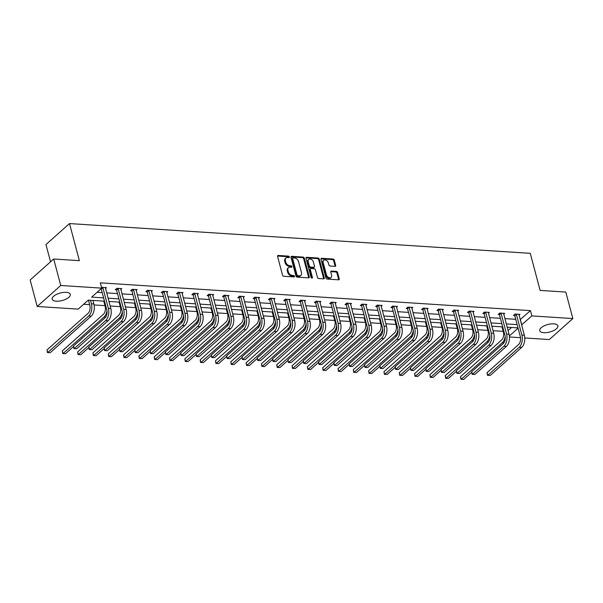 <?xml version="1.0" encoding="UTF-8"?>
<svg xmlns="http://www.w3.org/2000/svg" width="603" height="603" viewBox="0 0 603 603"><rect width="100%" height="100%" fill="white"/><g stroke="black" fill="none" stroke-linecap="round" stroke-linejoin="round"><path stroke-width="0.9" d="M289.35 256.901A0.829 0.58 48.3 0 0 288.483 256.132L278.247 255.468A1.183 0.837 48.3 0 0 277.561 256.448L282.543 275.164A1.183 0.837 48.3 0 0 283.779 276.272L294.023 276.928A0.829 0.58 48.3 0 0 293.631 275.473L292.304 275.39A3.784 2.668 48.3 0 1 288.34 271.863L287.925 270.302A3.784 2.668 48.3 0 1 288.49 267.679A3.784 2.668 48.3 0 1 290.118 267.174L291.445 267.257A0.829 0.58 48.3 0 0 291.061 265.802L289.734 265.719A3.784 2.668 48.3 0 1 285.762 262.192L285.347 260.632A3.784 2.668 48.3 0 1 285.92 258.009A3.784 2.668 48.3 0 1 287.548 257.504L288.875 257.587A0.829 0.58 48.3 0 0 289.35 256.901M288.739 257.579A0.829 0.58 48.3 0 0 287.85 256.697L277.606 256.034A1.183 0.837 48.3 0 0 277.531 256.034M293.887 276.92A0.829 0.58 48.3 0 0 292.998 276.046L291.671 275.955L292.304 275.39M291.309 267.25A0.829 0.58 48.3 0 0 290.42 266.368L289.093 266.285L289.734 265.719M543.838 332.69A9.384 3.874 -14.9 0 1 539.73 330.678A9.384 3.874 -14.9 0 1 544.012 325.921A9.384 3.874 -14.9 0 1 553.765 323.841A9.384 3.874 -14.9 0 1 557.873 325.846A9.384 3.874 -14.9 0 1 553.592 330.61A9.384 3.874 -14.9 0 1 543.838 332.69M56.283 301.199A9.384 3.874 -14.9 0 1 52.175 299.186A9.384 3.874 -14.9 0 1 56.456 294.43A9.384 3.874 -14.9 0 1 66.209 292.349A9.384 3.874 -14.9 0 1 70.317 294.362A9.384 3.874 -14.9 0 1 66.036 299.118A9.384 3.874 -14.9 0 1 56.283 301.199M334.982 266.338A1.183 0.837 48.3 0 0 335.667 265.365L334.273 260.112A1.183 0.837 48.3 0 0 333.029 259.011L321.663 258.272A1.183 0.837 48.3 0 0 320.969 259.252L325.952 277.968A1.183 0.837 48.3 0 0 327.195 279.076L338.569 279.807A1.183 0.837 48.3 0 0 339.255 278.827L337.567 272.488A1.183 0.837 48.3 0 0 336.323 271.38L331.462 271.071A1.183 0.837 48.3 0 0 330.768 272.051L331.605 275.194A3.158 2.231 48.3 0 1 331.13 277.388A3.158 2.231 48.3 0 1 328.507 277.425A3.158 2.231 48.3 0 1 326.449 274.862L323.17 262.539A3.158 2.231 48.3 0 1 323.645 260.345A3.158 2.231 48.3 0 1 326.268 260.308A3.158 2.231 48.3 0 1 328.326 262.87L328.876 264.921A1.183 0.837 48.3 0 0 330.112 266.029L334.982 266.338M88.92 300.173L88.249 300.151L78.186 309.12L37.198 306.475L30.15 279.988L53.697 258.996L79.37 260.654L69.503 223.57L530.263 253.328L540.13 290.412L565.802 292.071L572.85 318.565L549.303 339.549L524.768 337.966M53.697 258.996L60.745 285.49L101.734 288.136L91.648 297.128L103.603 297.897M520.185 319.598L530.452 310.62L100.324 282.837L101.734 288.136M530.452 310.62L531.861 315.912L572.85 318.565M304.304 258.174A1.183 0.837 48.3 0 0 303.06 257.074L291.686 256.335A1.183 0.837 48.3 0 0 291 257.315L295.983 276.038A1.183 0.837 48.3 0 0 297.226 277.139L308.593 277.87A1.183 0.837 48.3 0 0 309.279 276.898L304.304 258.174L303.663 258.74A1.183 0.837 48.3 0 0 302.427 257.639L291.053 256.908A1.183 0.837 48.3 0 0 290.97 256.901M306.678 257.308L318.045 258.039A1.183 0.837 48.3 0 1 319.289 259.139L324.271 277.862A1.183 0.837 48.3 0 1 323.577 278.842L318.716 278.526A1.183 0.837 48.3 0 1 317.472 277.425L315.452 269.835A1.183 0.837 48.3 0 0 314.216 268.727L310.982 268.523A1.183 0.837 48.3 0 0 310.296 269.496L312.399 277.403A0.829 0.58 48.3 0 1 311.05 277.312L305.985 258.28A1.183 0.837 48.3 0 1 306.678 257.308L306.038 257.873L317.412 258.604L318.045 258.039M37.198 306.475L60.745 285.49M69.503 223.57L45.956 244.562L50.546 261.808M485.475 325.786L486.553 325.876M454.843 323.803L456.132 324.241L457.391 328.959A6.015 3.467 93.7 0 1 455.619 337.1L414.6 373.656L415.309 376.302L456.32 339.745A9.03 5.201 -86.3 0 0 459.237 333.557M424.21 321.829L425.288 321.919M393.578 319.846L394.656 319.944M362.946 317.871L364.024 317.962M332.313 315.889L333.61 316.326L334.861 321.052A6.015 3.467 93.7 0 1 333.09 329.185L292.071 365.742L292.779 368.388L333.798 331.831A9.03 5.201 -86.3 0 0 336.708 325.643M301.681 313.914L302.759 314.012M271.056 311.939L272.126 312.03M240.424 309.957L241.494 310.055M209.791 307.982L211.08 308.412L212.331 313.138A6.015 3.467 93.7 0 1 210.56 321.271L169.549 357.828L170.25 360.473L211.269 323.917A9.03 5.201 -86.3 0 0 214.186 317.728M179.159 306L180.237 306.098M148.526 304.025L149.604 304.116M117.894 302.043L118.972 302.141M83.636 304.266L89.659 304.658M94.068 304.937L104.975 305.646M110.138 305.977L120.291 306.633M125.454 306.965L135.607 307.62M140.763 307.96L150.916 308.615M156.079 308.947L166.232 309.603M171.395 309.934L181.548 310.59M186.711 310.922L196.864 311.578M202.028 311.909L212.181 312.565M217.344 312.904L227.497 313.56M232.66 313.892L242.813 314.547M247.976 314.879L258.129 315.535M263.292 315.866L273.445 316.522M278.609 316.861L288.762 317.517M293.925 317.849L304.078 318.505M309.241 318.836L319.394 319.492M324.557 319.824L334.71 320.479M339.873 320.819L350.026 321.474M355.19 321.806L365.343 322.462M370.506 322.793L380.659 323.449M385.822 323.781L395.975 324.437M401.138 324.776L411.291 325.432M416.454 325.763L426.607 326.419M431.771 326.751L441.924 327.406M447.087 327.738L457.24 328.394M462.403 328.733L472.556 329.389M477.719 329.72L487.872 330.376M493.035 330.708L503.188 331.364M508.05 330.58L511.54 327.467M102.578 301.055L103.656 301.146M133.21 303.03L134.288 303.128M163.843 305.012L164.921 305.103M194.475 306.987L195.545 307.085M225.107 308.97L226.178 309.06M255.74 310.944L256.81 311.042M286.365 312.927L287.443 313.017M316.997 314.902L318.075 315M347.63 316.884L348.707 316.974M378.262 318.859L379.34 318.957M408.894 320.841L409.972 320.932M439.527 322.816L440.605 322.914M470.159 324.798L471.237 324.889M500.791 326.773L501.869 326.871M520.525 337.688L509.452 336.971M509.362 335.969L518.09 328.19M521.595 324.896L531.861 315.912M108.058 298.184L118.919 298.884M123.374 299.171L134.235 299.872M138.69 300.166L149.552 300.867M154.006 301.153L164.868 301.854M169.322 302.141L180.184 302.842M184.639 303.128L195.5 303.829M199.955 304.123L210.816 304.824M215.271 305.11L226.133 305.811M230.587 306.098L241.449 306.799M245.903 307.085L256.765 307.786M261.22 308.08L272.081 308.781M276.536 309.068L287.397 309.769M291.852 310.055L302.714 310.756M307.168 311.042L318.03 311.743M322.484 312.03L333.346 312.738M337.801 313.025L348.662 313.726M353.117 314.012L363.978 314.713M368.433 315L379.295 315.701M383.749 315.987L394.611 316.688M399.065 316.982L409.927 317.683M414.382 317.969L425.243 318.67M429.698 318.957L440.559 319.658M445.014 319.944L455.876 320.645M460.33 320.939L471.192 321.64M475.646 321.927L486.508 322.628M490.963 322.914L501.817 323.615M506.279 323.901L517.133 324.602M518.007 327.889L507.153 327.188M502.691 326.894L491.837 326.193M487.375 325.906L476.521 325.205M472.059 324.919L461.205 324.218M456.742 323.932L445.888 323.231M441.426 322.937L430.572 322.236M426.11 321.949L415.256 321.248M410.794 320.962L399.94 320.261M395.478 319.974L384.624 319.273M380.161 318.979L369.307 318.278M364.845 317.992L353.991 317.291M349.536 317.005L338.675 316.304M334.22 316.017L323.359 315.316M318.904 315.03L308.043 314.321M303.588 314.035L292.726 313.334M288.272 313.047L277.41 312.346M272.955 312.06L262.094 311.359M257.639 311.073L246.778 310.372M242.323 310.078L231.462 309.377M227.007 309.09L216.145 308.389M211.691 308.103L200.829 307.402M196.374 307.115L185.513 306.414M181.058 306.12L170.197 305.42M165.742 305.133L154.881 304.432M150.426 304.146L139.564 303.445M135.11 303.158L124.248 302.457M119.793 302.163L108.932 301.462M104.477 301.176L88.272 300.128M520.366 319.605L521.776 324.904M97.098 292.267L102.193 292.598M106.648 292.885L117.51 293.586M121.964 293.88L132.826 294.581M137.28 294.867L148.142 295.568M152.597 295.854L163.458 296.555M167.913 296.842L178.774 297.543M183.229 297.837L194.091 298.538M198.545 298.824L209.407 299.525M213.861 299.812L224.723 300.513M229.178 300.799L240.039 301.5M244.494 301.786L255.355 302.487M259.81 302.781L270.672 303.482M275.126 303.769L285.988 304.47M290.442 304.756L301.304 305.457M305.759 305.744L316.62 306.445M321.075 306.739L331.936 307.44M336.391 307.726L347.253 308.427M351.707 308.713L362.569 309.414M367.023 309.701L377.885 310.402M382.34 310.696L393.201 311.397M397.656 311.683L408.517 312.384M412.972 312.671L423.834 313.372M428.288 313.658L439.15 314.359M443.604 314.653L454.466 315.354M458.921 315.64L469.782 316.341M474.237 316.628L485.091 317.329M489.553 317.615L500.407 318.316M504.869 318.603L515.723 319.311M514.6 315.527L513.492 315.452L515.083 314.035L519.997 314.351L519.017 315.218M499.284 314.532L498.176 314.464L499.766 313.047L504.681 313.364L503.701 314.231M483.968 313.545L482.86 313.477L484.45 312.053L489.365 312.377L488.385 313.243M468.652 312.558L467.544 312.482L469.134 311.065L474.048 311.382L473.069 312.256M453.335 311.57L452.227 311.495L453.825 310.078L458.732 310.394L457.752 311.261M438.019 310.575L436.911 310.507L438.509 309.09L443.416 309.407L442.436 310.274M422.703 309.588L421.595 309.52L423.193 308.103L428.1 308.419L427.12 309.286M407.387 308.6L406.286 308.525L407.877 307.108L412.784 307.424L411.811 308.299M392.071 307.613L390.97 307.538L392.561 306.12L397.467 306.437L396.495 307.304M376.754 306.618L375.654 306.55L377.244 305.133L382.151 305.45L381.179 306.316M361.438 305.631L360.338 305.563L361.928 304.146L366.835 304.462L365.863 305.329M346.122 304.643L345.022 304.568L346.612 303.151L351.519 303.467L350.547 304.342M330.806 303.656L329.705 303.58L331.296 302.163L336.203 302.48L335.23 303.347M315.49 302.661L314.389 302.593L315.98 301.176L320.886 301.492L319.914 302.359M300.173 301.673L299.073 301.606L300.663 300.188L305.57 300.505L304.598 301.372M284.857 300.686L283.757 300.618L285.347 299.194L290.254 299.51L289.282 300.384M269.541 299.699L268.441 299.623L270.031 298.206L274.938 298.523L273.966 299.397M254.225 298.711L253.124 298.636L254.715 297.219L259.622 297.535L258.649 298.402M238.909 297.716L237.808 297.648L239.399 296.231L244.305 296.548L243.333 297.415M223.592 296.729L222.492 296.661L224.082 295.236L228.989 295.56L228.017 296.427M208.276 295.741L207.176 295.666L208.766 294.249L213.673 294.566L212.701 295.44M192.96 294.754L191.86 294.679L193.45 293.262L198.357 293.578L197.385 294.445M177.644 293.759L176.543 293.691L178.134 292.274L183.041 292.591L182.068 293.457M162.328 292.772L161.227 292.704L162.818 291.287L167.724 291.603L166.752 292.47M147.011 291.784L145.911 291.709L147.501 290.292L152.408 290.608L151.436 291.483M131.695 290.797L130.595 290.721L132.185 289.304L137.092 289.621L136.12 290.488M116.379 289.802L115.279 289.734L116.869 288.317L121.776 288.633L120.804 289.5M101.523 287.352L106.46 287.646L105.487 288.513M285.92 258.009L285.279 258.574A3.784 2.668 48.3 0 0 284.714 261.197L285.347 260.632M289.093 266.285A3.784 2.668 48.3 0 1 285.129 262.757L284.714 261.197M288.49 267.679L287.857 268.245A3.784 2.668 48.3 0 0 287.284 270.868L287.925 270.302M291.671 275.955A3.784 2.668 48.3 0 1 287.699 272.428L287.284 270.868M308.676 277.877A1.183 0.837 48.3 0 0 308.646 277.463L303.663 258.74M293.133 257.865A0.829 0.58 48.3 0 0 292.659 258.544L297.03 274.976A0.829 0.58 48.3 0 0 297.897 275.752L299.292 275.842A3.784 2.668 48.3 0 0 300.92 275.337A3.784 2.668 48.3 0 0 301.492 272.714L298.5 261.476A3.784 2.668 48.3 0 0 294.535 257.956L293.133 257.865M292.779 257.971L292.146 258.536A0.829 0.58 48.3 0 0 292.018 259.117L292.659 258.544M300.92 275.337L300.286 275.903A3.784 2.668 48.3 0 1 298.658 276.408L297.256 276.317A0.829 0.58 48.3 0 1 296.39 275.548L292.018 259.117M323.66 278.842A1.183 0.837 48.3 0 0 323.63 278.428L318.648 259.712A1.183 0.837 48.3 0 0 317.412 258.604M310.477 268.682L309.836 269.247A1.183 0.837 48.3 0 0 309.663 270.069L311.766 277.968L312.399 277.403M313.356 261.951A3.158 2.231 48.3 0 0 311.299 259.388A3.158 2.231 48.3 0 0 308.676 259.426A3.158 2.231 48.3 0 0 308.201 261.619L309.354 265.961A1.183 0.837 48.3 0 0 310.598 267.061L313.824 267.272A1.183 0.837 48.3 0 0 314.51 266.292L313.356 261.951M308.676 259.426L308.043 259.999A3.158 2.231 48.3 0 0 307.568 262.184L308.201 261.619M314.336 267.114L313.696 267.679A1.183 0.837 48.3 0 1 313.191 267.838L309.965 267.634A1.183 0.837 48.3 0 1 308.721 266.526L307.568 262.184M323.645 260.345L323.012 260.911A3.158 2.231 48.3 0 0 322.537 263.104L323.17 262.539M331.13 277.388L330.497 277.953A3.158 2.231 48.3 0 1 327.874 277.991A3.158 2.231 48.3 0 1 325.816 275.428L322.537 263.104M338.645 279.807A1.183 0.837 48.3 0 0 338.615 279.4L336.926 273.053A1.183 0.837 48.3 0 0 335.69 271.953L330.821 271.636A1.183 0.837 48.3 0 0 330.738 271.636M335.064 266.338A1.183 0.837 48.3 0 0 335.034 265.931L333.632 260.677A1.183 0.837 48.3 0 0 332.396 259.576L321.022 258.838A1.183 0.837 48.3 0 0 320.947 258.838M88.551 300.498L89.809 305.224A6.015 3.467 93.7 0 1 88.03 313.356L47.019 349.913L47.72 352.559L88.739 316.002A9.03 5.201 -86.3 0 0 91.4 303.806L90.458 300.271M50.177 352.717L47.418 352.551L50.177 352.717L91.196 316.16A9.03 5.201 -86.3 0 0 93.849 303.965L92.915 300.43M47.418 352.551L47.019 349.913M102.653 287.397L102.872 287.737L101.281 289.154L106.761 309.769A6.015 3.467 93.7 0 1 104.99 317.902L73.521 345.956L74.222 348.602L105.698 320.555A9.03 5.201 -86.3 0 0 108.352 308.352L102.872 287.737M76.679 348.76L73.92 348.594L76.679 348.76L108.148 320.713A9.03 5.201 -86.3 0 0 110.809 308.51L105.359 287.571M101.281 289.154L101.033 288.762M73.92 348.594L73.521 345.956M104.236 301.161L103.867 301.492L105.126 306.211A6.015 3.467 93.7 0 1 103.347 314.344L62.335 350.901L63.036 353.554L104.055 316.997A9.03 5.201 -86.3 0 0 106.972 310.809M62.735 353.539L65.493 353.712L62.735 353.539L62.335 350.901M65.493 353.712L73.566 346.514M119.552 302.148L119.183 302.48L120.442 307.198A6.015 3.467 93.7 0 1 118.663 315.331L77.651 351.888L78.352 354.541L119.371 317.985A9.03 5.201 -86.3 0 0 122.288 311.796M78.051 354.526L80.81 354.7L78.051 354.526L77.651 351.888M80.81 354.7L88.882 347.509M117.969 288.385L118.188 288.724L116.598 290.149L122.077 310.764A6.015 3.467 93.7 0 1 120.306 318.897L88.837 346.944L89.538 349.589L121.015 321.542A9.03 5.201 -86.3 0 0 123.668 309.339L118.188 288.724M91.995 349.748L89.236 349.582L91.995 349.748L123.464 321.701A9.03 5.201 -86.3 0 0 126.125 309.497L120.675 288.558M116.598 290.149L115.957 289.131M89.236 349.582L88.837 346.944M133.286 289.372L133.504 289.719L131.906 291.136L137.394 311.751A6.015 3.467 93.7 0 1 135.622 319.884L104.153 347.931L104.854 350.584L136.331 322.53A9.03 5.201 -86.3 0 0 138.984 310.334L133.504 289.719M107.311 350.742L104.553 350.569L107.311 350.742L138.78 322.688A9.03 5.201 -86.3 0 0 141.441 310.492L135.992 289.553M131.906 291.136L131.273 290.118M104.553 350.569L104.153 347.931M134.868 303.143L134.499 303.467L135.758 308.186A6.015 3.467 93.7 0 1 133.979 316.326L92.968 352.883L93.669 355.529L134.688 318.972A9.03 5.201 -86.3 0 0 137.605 312.784M93.367 355.521L96.126 355.687L93.367 355.521L92.968 352.883M96.126 355.687L104.198 348.496M148.602 290.367L148.82 290.706L147.222 292.123L152.71 312.738A6.015 3.467 93.7 0 1 150.938 320.871L119.469 348.918L120.17 351.572L151.647 323.525A9.03 5.201 -86.3 0 0 154.3 311.321L148.82 290.706M122.628 351.73L119.869 351.557L122.628 351.73L154.097 323.683A9.03 5.201 -86.3 0 0 156.757 311.48L151.308 290.54M147.222 292.123L146.589 291.106M119.869 351.557L119.469 348.918M150.185 304.131L149.815 304.455L151.067 309.181A6.015 3.467 93.7 0 1 149.295 317.314L108.284 353.871L108.985 356.516L150.004 319.959A9.03 5.201 -86.3 0 0 152.921 313.779M108.683 356.509L111.442 356.675L108.683 356.509L108.284 353.871M111.442 356.675L119.515 349.484M163.918 291.355L164.137 291.694L162.539 293.111L168.026 313.726A6.015 3.467 93.7 0 1 166.255 321.859L134.786 349.913L135.487 352.559L166.963 324.512A9.03 5.201 -86.3 0 0 169.616 312.309L164.137 291.694M137.944 352.717L135.185 352.551L137.944 352.717L169.413 324.67A9.03 5.201 -86.3 0 0 172.074 312.467L166.624 291.528M162.539 293.111L161.906 292.093M135.185 352.551L134.786 349.913M165.501 305.118L165.132 305.45L166.383 310.168A6.015 3.467 93.7 0 1 164.611 318.301L123.6 354.858L124.301 357.504L165.32 320.954A9.03 5.201 -86.3 0 0 168.237 314.766M123.999 357.496L126.758 357.669L123.999 357.496L123.6 354.858M126.758 357.669L134.831 350.471M179.234 292.342L177.855 294.106L183.342 314.721A6.015 3.467 93.7 0 1 181.571 322.854L150.102 350.901L150.803 353.546L182.279 325.499A9.03 5.201 -86.3 0 0 184.933 313.296L179.445 292.681M153.26 353.705L150.501 353.539L153.26 353.705L184.729 325.658A9.03 5.201 -86.3 0 0 187.39 313.454L181.94 292.515M177.855 294.106L177.222 293.088M150.501 353.539L150.102 350.901M180.817 306.105L180.448 306.437L181.699 311.156A6.015 3.467 93.7 0 1 179.928 319.289L138.916 355.845L139.617 358.499L180.636 321.942A9.03 5.201 -86.3 0 0 183.553 315.753M139.316 358.484L142.074 358.657L139.316 358.484L138.916 355.845M142.074 358.657L150.147 351.459M194.55 293.329L194.761 293.676L193.171 295.093L198.658 315.708A6.015 3.467 93.7 0 1 196.887 323.841L165.418 351.888L166.119 354.534L197.588 326.487A9.03 5.201 -86.3 0 0 200.249 314.291L194.761 293.676M168.576 354.7L165.817 354.526L168.576 354.7L200.045 326.645A9.03 5.201 -86.3 0 0 202.706 314.449L197.256 293.51M193.171 295.093L192.538 294.076M165.817 354.526L165.418 351.888M196.133 307.1L195.764 307.424L197.015 312.143A6.015 3.467 93.7 0 1 195.244 320.283L154.232 356.84L154.933 359.486L195.952 322.929A9.03 5.201 -86.3 0 0 198.869 316.741M154.632 359.478L157.391 359.644L154.632 359.478L154.232 356.84M157.391 359.644L165.463 352.454M209.867 294.324L208.487 296.081L213.975 316.696A6.015 3.467 93.7 0 1 212.203 324.829L180.734 352.876L181.435 355.529L212.904 327.482A9.03 5.201 -86.3 0 0 215.565 315.279L210.078 294.663M183.892 355.687L181.134 355.514L183.892 355.687L215.361 327.64A9.03 5.201 -86.3 0 0 218.022 315.437L212.573 294.498M208.487 296.081L207.854 295.063M181.134 355.514L180.734 352.876M169.948 360.466L172.707 360.632L169.948 360.466L169.549 357.828M172.707 360.632L180.779 353.441M225.183 295.312L223.803 297.068L229.291 317.683A6.015 3.467 93.7 0 1 227.519 325.816L196.05 353.871L196.751 356.516L228.22 328.469A9.03 5.201 -86.3 0 0 230.881 316.266L225.394 295.651M199.209 356.675L196.45 356.509L199.209 356.675L230.678 328.627A9.03 5.201 -86.3 0 0 233.338 316.424L227.889 295.485M223.803 297.068L223.17 296.05M196.45 356.509L196.05 353.871M226.758 309.075L226.396 309.407L227.648 314.125A6.015 3.467 93.7 0 1 225.876 322.258L184.865 358.815L185.566 361.461L226.585 324.904A9.03 5.201 -86.3 0 0 229.502 318.723M185.264 361.453L188.023 361.619L185.264 361.453L184.865 358.815M188.023 361.619L196.088 354.428M242.074 310.063L241.713 310.394L242.964 315.113A6.015 3.467 93.7 0 1 241.192 323.246L200.181 359.803L200.882 362.456L241.901 325.899A9.03 5.201 -86.3 0 0 244.81 319.711M200.58 362.441L203.339 362.614L200.58 362.441L200.181 359.803M203.339 362.614L211.404 355.416M257.391 311.05L257.029 311.382L258.28 316.1A6.015 3.467 93.7 0 1 256.509 324.241L215.497 360.79L216.198 363.443L257.217 326.886A9.03 5.201 -86.3 0 0 260.127 320.698M215.897 363.436L218.655 363.601L215.897 363.436L215.497 360.79M218.655 363.601L226.72 356.411M272.707 312.045L272.345 312.369L273.596 317.095A6.015 3.467 93.7 0 1 271.825 325.228L230.813 361.785L231.514 364.431L272.533 327.874A9.03 5.201 -86.3 0 0 275.443 321.685M231.213 364.423L233.972 364.589L231.213 364.423L230.813 361.785M233.972 364.589L242.037 357.398M288.023 313.032L287.661 313.356L288.912 318.083A6.015 3.467 93.7 0 1 287.141 326.215L246.13 362.772L246.831 365.418L287.85 328.861A9.03 5.201 -86.3 0 0 290.759 322.68M246.529 365.41L249.288 365.576L246.529 365.41L246.13 362.772M249.288 365.576L257.353 358.386M303.339 314.02L302.977 314.351L304.229 319.07A6.015 3.467 93.7 0 1 302.457 327.203L261.446 363.76L262.147 366.413L303.166 329.856A9.03 5.201 -86.3 0 0 306.075 323.668M261.845 366.398L264.604 366.571L261.845 366.398L261.446 363.76M264.604 366.571L272.669 359.373M318.655 315.007L318.294 315.339L319.545 320.057A6.015 3.467 93.7 0 1 317.773 328.19L276.754 364.747L277.463 367.4L318.482 330.843A9.03 5.201 -86.3 0 0 321.391 324.655M277.161 367.393L279.92 367.559L277.161 367.393L276.754 364.747M279.92 367.559L287.985 360.368M292.478 368.38L295.236 368.546L292.478 368.38L292.071 365.742M295.236 368.546L303.301 361.355M349.288 316.99L348.926 317.314L350.177 322.04A6.015 3.467 93.7 0 1 348.406 330.173L307.387 366.73L308.095 369.375L349.114 332.818A9.03 5.201 -86.3 0 0 352.024 326.638M307.794 369.368L310.553 369.533L307.794 369.368L307.387 366.73M310.553 369.533L318.618 362.343M364.604 317.977L364.235 318.309L365.493 323.027A6.015 3.467 93.7 0 1 363.722 331.16L322.703 367.717L323.412 370.37L364.431 333.813A9.03 5.201 -86.3 0 0 367.34 327.625M323.11 370.355L325.869 370.528L323.11 370.355L322.703 367.717M325.869 370.528L333.934 363.33M240.499 296.299L239.12 298.055L244.607 318.67A6.015 3.467 93.7 0 1 242.836 326.811L211.367 354.858L212.068 357.504L243.537 329.457A9.03 5.201 -86.3 0 0 246.197 317.253L240.71 296.638M214.525 357.662L211.766 357.496L214.525 357.662L245.994 329.615A9.03 5.201 -86.3 0 0 248.655 317.412L243.205 296.472M239.12 298.055L238.487 297.038M211.766 357.496L211.367 354.858M255.815 297.287L256.026 297.633L254.436 299.05L259.923 319.665A6.015 3.467 93.7 0 1 258.152 327.798L226.683 355.845L227.384 358.491L258.853 330.444A9.03 5.201 -86.3 0 0 261.514 318.248L256.026 297.633M229.841 358.649L227.082 358.484L229.841 358.649L261.31 330.602A9.03 5.201 -86.3 0 0 263.971 318.407L258.521 297.467M254.436 299.05L253.803 298.033M227.082 358.484L226.683 355.845M271.131 298.281L269.752 300.038L275.239 320.653A6.015 3.467 93.7 0 1 273.468 328.786L241.999 356.833L242.7 359.486L274.169 331.431A9.03 5.201 -86.3 0 0 276.83 319.236L271.342 298.621M245.157 359.644L242.398 359.471L245.157 359.644L276.626 331.59A9.03 5.201 -86.3 0 0 279.287 319.394L273.837 298.455M269.752 300.038L269.119 299.02M242.398 359.471L241.999 356.833M286.448 299.269L285.068 301.025L290.556 321.64A6.015 3.467 93.7 0 1 288.784 329.773L257.315 357.82L258.016 360.473L289.485 332.426A9.03 5.201 -86.3 0 0 292.146 320.223L286.659 299.608M260.473 360.632L257.715 360.466L260.473 360.632L291.942 332.585A9.03 5.201 -86.3 0 0 294.603 320.381L289.154 299.442M285.068 301.025L284.435 300.008M257.715 360.466L257.315 357.82M301.764 300.256L300.384 302.013L305.872 322.628A6.015 3.467 93.7 0 1 304.1 330.768L272.631 358.815L273.332 361.461L304.801 333.414A9.03 5.201 -86.3 0 0 307.462 321.211L301.975 300.596M275.79 361.619L273.031 361.453L275.79 361.619L307.259 333.572A9.03 5.201 -86.3 0 0 309.919 321.369L304.47 300.43M300.384 302.013L299.751 300.995M273.031 361.453L272.631 358.815M317.08 301.244L317.291 301.59L315.701 303.007L321.188 323.623A6.015 3.467 93.7 0 1 319.417 331.756L287.948 359.803L288.649 362.448L320.118 334.401A9.03 5.201 -86.3 0 0 322.778 322.206L317.291 301.59M291.106 362.607L288.347 362.441L291.106 362.607L322.575 334.559A9.03 5.201 -86.3 0 0 325.236 322.364L319.786 301.425M315.701 303.007L315.067 301.99M288.347 362.441L287.948 359.803M332.396 302.239L331.017 303.995L336.504 324.61A6.015 3.467 93.7 0 1 334.733 332.743L303.264 360.79L303.965 363.443L335.434 335.389A9.03 5.201 -86.3 0 0 338.095 323.193L332.607 302.578M306.422 363.601L303.663 363.428L306.422 363.601L337.891 335.547A9.03 5.201 -86.3 0 0 340.552 323.351L335.102 302.412M331.017 303.995L330.384 302.977M303.663 363.428L303.264 360.79M347.712 303.226L346.333 304.982L351.82 325.597A6.015 3.467 93.7 0 1 350.049 333.73L318.58 361.777L319.281 364.431L350.75 336.384A9.03 5.201 -86.3 0 0 353.411 324.18L347.923 303.565M321.738 364.589L318.979 364.423L321.738 364.589L353.207 336.542A9.03 5.201 -86.3 0 0 355.868 324.339L350.418 303.399M346.333 304.982L345.7 303.965M318.979 364.423L318.58 361.777M363.029 304.214L361.649 305.97L367.137 326.585A6.015 3.467 93.7 0 1 365.365 334.718L333.896 362.772L334.597 365.418L366.066 337.371A9.03 5.201 -86.3 0 0 368.727 325.168L363.24 304.553M337.054 365.576L334.296 365.41L337.054 365.576L368.523 337.529A9.03 5.201 -86.3 0 0 371.184 325.326L365.735 304.387M361.649 305.97L361.016 304.952M334.296 365.41L333.896 362.772M378.345 305.201L376.965 306.965L382.453 327.58A6.015 3.467 93.7 0 1 380.681 335.713L349.212 363.76L349.913 366.405L381.382 338.358A9.03 5.201 -86.3 0 0 384.043 326.155L378.556 305.54M352.371 366.564L349.612 366.398L352.371 366.564L383.84 338.517A9.03 5.201 -86.3 0 0 386.5 326.313L381.051 305.374M376.965 306.965L376.332 305.947M349.612 366.398L349.212 363.76M379.92 318.964L379.551 319.296L380.81 324.015A6.015 3.467 93.7 0 1 379.038 332.147L338.019 368.704L338.728 371.358L379.747 334.801A9.03 5.201 -86.3 0 0 382.656 328.612M338.426 371.35L341.185 371.516L338.426 371.35L338.019 368.704M341.185 371.516L349.25 364.325M393.661 306.196L392.282 307.952L397.769 328.567A6.015 3.467 93.7 0 1 395.998 336.7L364.529 364.747L365.23 367.4L396.699 339.346A9.03 5.201 -86.3 0 0 399.359 327.15L393.872 306.535M367.687 367.559L364.928 367.385L367.687 367.559L399.156 339.504A9.03 5.201 -86.3 0 0 401.817 327.308L396.367 306.369M392.282 307.952L391.649 306.935M364.928 367.385L364.529 364.747M395.236 319.959L394.867 320.283L396.126 325.009A6.015 3.467 93.7 0 1 394.354 333.142L353.335 369.699L354.044 372.345L395.055 335.788A9.03 5.201 -86.3 0 0 397.972 329.6M353.742 372.337L356.501 372.503L353.742 372.337L353.335 369.699M356.501 372.503L364.566 365.312M408.977 307.183L407.598 308.94L413.085 329.555A6.015 3.467 93.7 0 1 411.314 337.688L379.845 365.735L380.546 368.388L412.015 340.341A9.03 5.201 -86.3 0 0 414.676 328.138L409.188 307.522M383.003 368.546L380.244 368.38L383.003 368.546L414.472 340.499A9.03 5.201 -86.3 0 0 417.133 328.296L411.683 307.357M407.598 308.94L406.965 307.922M380.244 368.38L379.845 365.735M410.553 320.947L410.183 321.271L411.442 325.997A6.015 3.467 93.7 0 1 409.671 334.13L368.652 370.687L369.36 373.332L410.372 336.776A9.03 5.201 -86.3 0 0 413.289 330.595M369.059 373.325L371.81 373.491L369.059 373.325L368.652 370.687M371.81 373.491L379.882 366.3M424.293 308.171L422.914 309.927L428.401 330.542A6.015 3.467 93.7 0 1 426.63 338.675L395.153 366.73L395.862 369.375L427.331 341.328A9.03 5.201 -86.3 0 0 429.992 329.125L424.504 308.51M398.319 369.533L395.56 369.368L398.319 369.533L429.788 341.486A9.03 5.201 -86.3 0 0 432.441 329.283L426.999 308.344M422.914 309.927L422.281 308.909M395.56 369.368L395.153 366.73M425.869 321.934L425.499 322.266L426.758 326.984A6.015 3.467 93.7 0 1 424.987 335.117L383.968 371.674L384.676 374.327L425.688 337.77A9.03 5.201 -86.3 0 0 428.605 331.582M384.375 374.312L387.126 374.486L384.375 374.312L383.968 371.674M387.126 374.486L395.199 367.287M439.61 309.158L438.23 310.922L443.718 331.537A6.015 3.467 93.7 0 1 441.946 339.67L410.47 367.717L411.178 370.363L442.647 342.316A9.03 5.201 -86.3 0 0 445.308 330.112L439.821 309.497M413.635 370.521L410.877 370.355L413.635 370.521L445.104 342.474A9.03 5.201 -86.3 0 0 447.758 330.271L442.316 309.331M438.23 310.922L437.597 309.904M410.877 370.355L410.47 367.717M441.185 322.922L440.816 323.253L442.074 327.972A6.015 3.467 93.7 0 1 440.303 336.105L399.284 372.662L399.993 375.315L441.004 338.758A9.03 5.201 -86.3 0 0 443.921 332.57M399.691 375.3L402.442 375.473L399.691 375.3L399.284 372.662M402.442 375.473L410.515 368.275M454.926 310.146L455.137 310.492L453.546 311.909L459.034 332.524A6.015 3.467 93.7 0 1 457.262 340.657L425.786 368.704L426.494 371.358L457.963 343.303A9.03 5.201 -86.3 0 0 460.624 331.107L455.137 310.492M428.952 371.516L426.193 371.342L428.952 371.516L460.421 343.461A9.03 5.201 -86.3 0 0 463.074 331.266L457.624 310.326M453.546 311.909L452.913 310.892M426.193 371.342L425.786 368.704M415.007 376.295L417.758 376.46L415.007 376.295L414.6 373.656M417.758 376.46L425.831 369.27M470.242 311.14L468.863 312.897L474.35 333.512A6.015 3.467 93.7 0 1 472.579 341.645L441.102 369.692L441.811 372.345L473.28 344.298A9.03 5.201 -86.3 0 0 475.94 332.095L470.453 311.48M444.268 372.503L441.509 372.33L444.268 372.503L475.737 344.456A9.03 5.201 -86.3 0 0 478.39 332.253L472.94 311.314M468.863 312.897L468.23 311.879M441.509 372.33L441.102 369.692M471.817 324.904L471.448 325.228L472.707 329.954A6.015 3.467 93.7 0 1 470.935 338.087L429.916 374.644L430.625 377.29L471.636 340.733A9.03 5.201 -86.3 0 0 474.553 334.552M430.323 377.282L433.075 377.448L430.323 377.282L429.916 374.644M433.075 377.448L441.147 370.257M485.558 312.128L484.179 313.884L489.666 334.499A6.015 3.467 93.7 0 1 487.895 342.632L456.418 370.687L457.127 373.332L488.596 345.285A9.03 5.201 -86.3 0 0 491.257 333.082L485.769 312.467M459.584 373.491L456.825 373.325L459.584 373.491L491.053 345.444A9.03 5.201 -86.3 0 0 493.706 333.24L488.257 312.301M484.179 313.884L483.546 312.867M456.825 373.325L456.418 370.687M487.134 325.891L486.764 326.223L488.023 330.941A6.015 3.467 93.7 0 1 486.252 339.074L445.233 375.631L445.941 378.277L486.953 341.72A9.03 5.201 -86.3 0 0 489.87 335.539M445.64 378.269L448.391 378.435L445.64 378.269L445.233 375.631M448.391 378.435L456.463 371.244M500.874 313.115L499.495 314.872L504.982 335.487A6.015 3.467 93.7 0 1 503.211 343.627L471.734 371.674L472.443 374.32L503.912 346.273A9.03 5.201 -86.3 0 0 506.573 334.07L501.085 313.454M474.9 374.478L472.141 374.312L474.9 374.478L506.369 346.431A9.03 5.201 -86.3 0 0 509.022 334.228L503.573 313.289M499.495 314.872L498.862 313.861M472.141 374.312L471.734 371.674M502.45 326.879L502.08 327.21L503.339 331.929A6.015 3.467 93.7 0 1 501.568 340.062L460.549 376.619L461.257 379.272L502.269 342.715A9.03 5.201 -86.3 0 0 505.186 336.527M460.956 379.257L463.707 379.43L460.956 379.257L460.549 376.619M463.707 379.43L471.78 372.232M516.191 314.103L516.402 314.449L514.811 315.866L520.299 336.482A6.015 3.467 93.7 0 1 518.52 344.615L487.051 372.662L487.759 375.307L519.228 347.26A9.03 5.201 -86.3 0 0 521.889 335.064L516.402 314.449M490.216 375.465L487.458 375.3L490.216 375.465L521.685 347.418A9.03 5.201 -86.3 0 0 524.339 335.223L518.889 314.284M514.811 315.866L514.171 314.849M487.458 375.3L487.051 372.662M287.85 256.697L288.483 256.132M292.998 276.046L293.631 275.473M290.42 266.368L291.061 265.802M285.129 262.757L285.762 262.192M287.699 272.428L288.34 271.863M277.606 256.034L278.247 255.468M308.646 277.463L309.279 276.898M291.053 256.908L291.686 256.335M302.427 257.639L303.06 257.074M296.39 275.548L297.03 274.976M297.256 276.317L297.897 275.752M298.658 276.408L299.292 275.842M318.648 259.712L319.289 259.139M323.63 278.428L324.271 277.862M309.663 270.069L310.296 269.496M308.721 266.526L309.354 265.961M309.965 267.634L310.598 267.061M313.191 267.838L313.824 267.272M325.816 275.428L326.449 274.862M330.821 271.636L331.462 271.071M335.69 271.953L336.323 271.38M336.926 273.053L337.567 272.488M338.615 279.4L339.255 278.827M321.022 258.838L321.663 258.272M332.396 259.576L333.029 259.011M333.632 260.677L334.273 260.112M335.034 265.931L335.667 265.365M91.4 303.806L93.849 303.965M88.739 316.002L91.196 316.16M108.352 308.352L110.809 308.51M105.698 320.555L108.148 320.713M104.055 316.997L105.691 317.103M119.371 317.985L121.007 318.09M123.668 309.339L126.125 309.497M121.015 321.542L123.464 321.701M138.984 310.334L141.441 310.492M136.331 322.53L138.78 322.688M134.688 318.972L136.323 319.077M154.3 311.321L156.757 311.48M151.647 323.525L154.097 323.683M150.004 319.959L151.639 320.065M169.616 312.309L172.074 312.467M166.963 324.512L169.413 324.67M165.32 320.954L166.956 321.06M184.933 313.296L187.39 313.454M182.279 325.499L184.729 325.658M180.636 321.942L182.272 322.047M200.249 314.291L202.706 314.449M197.588 326.487L200.045 326.645M195.952 322.929L197.588 323.035M215.565 315.279L218.022 315.437M212.904 327.482L215.361 327.64M211.269 323.917L212.904 324.022M230.881 316.266L233.338 316.424M228.22 328.469L230.678 328.627M226.585 324.904L228.22 325.009M241.901 325.899L243.537 326.004M257.217 326.886L258.853 326.992M272.533 327.874L274.169 327.979M287.85 328.861L289.485 328.967M303.166 329.856L304.801 329.962M318.482 330.843L320.118 330.949M333.798 331.831L335.434 331.936M349.114 332.818L350.75 332.924M364.431 333.813L366.066 333.919M246.197 317.253L248.655 317.412M243.537 329.457L245.994 329.615M261.514 318.248L263.971 318.407M258.853 330.444L261.31 330.602M276.83 319.236L279.287 319.394M274.169 331.431L276.626 331.59M292.146 320.223L294.603 320.381M289.485 332.426L291.942 332.585M307.462 321.211L309.919 321.369M304.801 333.414L307.259 333.572M322.778 322.206L325.236 322.364M320.118 334.401L322.575 334.559M338.095 323.193L340.552 323.351M335.434 335.389L337.891 335.547M353.411 324.18L355.868 324.339M350.75 336.384L353.207 336.542M368.727 325.168L371.184 325.326M366.066 337.371L368.523 337.529M384.043 326.155L386.5 326.313M381.382 338.358L383.84 338.517M379.747 334.801L381.382 334.906M399.359 327.15L401.817 327.308M396.699 339.346L399.156 339.504M395.055 335.788L396.699 335.894M414.676 328.138L417.133 328.296M412.015 340.341L414.472 340.499M410.372 336.776L412.015 336.881M429.992 329.125L432.441 329.283M427.331 341.328L429.788 341.486M425.688 337.77L427.331 337.876M445.308 330.112L447.758 330.271M442.647 342.316L445.104 342.474M441.004 338.758L442.647 338.863M460.624 331.107L463.074 331.266M457.963 343.303L460.421 343.461M456.32 339.745L457.963 339.851M475.94 332.095L478.39 332.253M473.28 344.298L475.737 344.456M471.636 340.733L473.28 340.838M491.257 333.082L493.706 333.24M488.596 345.285L491.053 345.444M486.953 341.72L488.596 341.833M506.573 334.07L509.022 334.228M503.912 346.273L506.369 346.431M502.269 342.715L503.912 342.821M521.889 335.064L524.339 335.223M519.228 347.26L521.685 347.418"/></g></svg>
